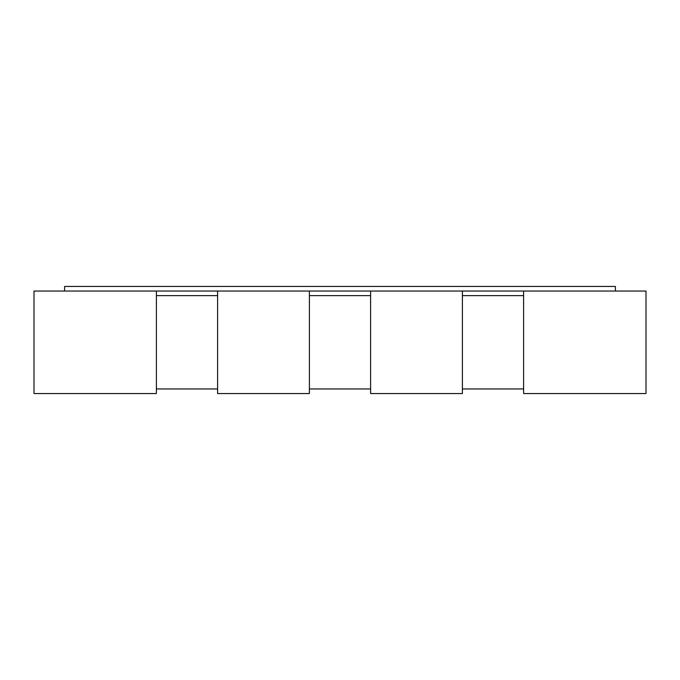 <?xml version="1.0" encoding="UTF-8"?>
<svg xmlns="http://www.w3.org/2000/svg" width="680" height="680" viewBox="0 0 680 680"><rect width="100%" height="100%" fill="white"/><g stroke="black" fill="none" stroke-linecap="round" stroke-linejoin="round"><path stroke-width="1.02" d="M156.4 291.04L34 291.04L34 393.55L156.4 393.55L156.4 291.04L646 291.04L646 393.55L523.6 393.55L523.6 291.04M217.6 388.96L156.4 388.96M370.6 388.96L309.4 388.96M523.6 388.96L462.4 388.96M217.6 291.04L217.6 393.55L309.4 393.55L309.4 291.04M370.6 291.04L370.6 393.55L462.4 393.55L462.4 291.04M370.6 295.63L309.4 295.63M523.6 295.63L462.4 295.63M217.6 295.63L156.4 295.63M64.6 291.04L64.6 286.45L615.4 286.45L615.4 291.04"/></g></svg>
